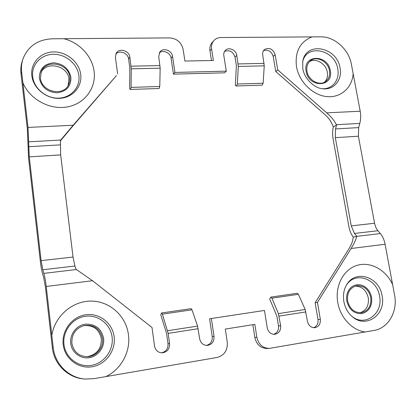 <?xml version="1.0" encoding="UTF-8"?>
<svg xmlns="http://www.w3.org/2000/svg" width="416" height="416" viewBox="0 0 416 416"><rect width="100%" height="100%" fill="white"/><g stroke="black" fill="none" stroke-linecap="round" stroke-linejoin="round"><path stroke-width="0.62" d="M22.922 59.004L22.287 60.913C20.94 64.984 20.509 69.233 20.998 73.648L27.342 128.95L28.584 158.163L40.336 261.3C40.934 266.448 41.709 270.696 42.661 274.05L43.716 277.67L45.422 287.004L52.343 347.682L53.227 347.558C54.86 364.146 68.978 378.024 85.186 379.054L93.985 378.654L217.147 357.453C224.39 355.373 227.765 350.282 227.276 342.186L225.295 329.072L254.831 324.397L256.859 337.298C258.539 344.422 262.668 348.124 269.235 348.41L373.968 330.455C388.362 328.333 397.982 311.236 394.555 294.98L385.102 244.26L351.12 248.492C354.099 243.745 355.94 239.71 356.642 236.382L353.288 237.125L352.664 240.51C352.149 242.897 350.828 245.778 348.702 249.153L315.141 302.786L318.001 319.566L320.325 319.296C320.679 323.996 318.828 326.804 314.782 327.72C310.965 327.694 308.532 325.577 307.471 321.365L305.162 309.478L298.392 294.32L297.263 293.275L270.842 297.107L269.677 298.948L276.968 316.394L278.512 325.926L280.649 325.686C280.961 330.528 278.985 333.408 274.721 334.329C270.774 334.287 268.278 332.124 267.233 327.844L264.462 310.456L211.38 318.505L214.032 336.414C214.256 341.515 212.04 344.521 207.381 345.441C203.226 345.342 200.647 343.106 199.644 338.733L197.574 326.092L192.005 309.821L191.121 308.672L161.569 312.962L160.768 314.844L166.613 333.59L168.012 343.715L169.577 343.574L168.168 333.388L162.386 314.137L161.569 312.962M269.235 348.41L267.14 348.514C260.603 348.228 256.5 344.547 254.831 337.47L252.834 324.714M313.612 327.714C316.935 326.331 318.401 323.617 318.001 319.566M273.655 334.329C277.254 332.972 278.876 330.174 278.512 325.926M211.38 318.505L209.596 318.791L212.228 336.596L214.032 336.414M206.492 345.441C210.6 344.152 212.508 341.203 212.228 336.596M161.616 352.856C166.098 351.634 168.23 348.587 168.012 343.715M211.474 60.528L209.955 50.825C209.498 47.518 210.262 44.715 212.243 42.427L213.902 40.586C211.91 42.89 211.146 45.703 211.604 49.026L213.403 60.492L184.907 61.038L183.154 49.4C181.407 42.385 176.961 38.558 169.811 37.908L52.452 38.792C37.877 39.468 28.028 46.207 22.916 59.015C21.57 63.112 21.143 67.371 21.632 71.791L28.023 127.442L73.18 125.237L60.393 140.452L60.674 154.887L29.266 156.853L28.023 127.442M73.18 125.237L116.454 75.598L72.233 126.729L60.377 140.946M117.634 73.85L115.398 57.372L116.272 53.118C119.309 47.663 129.267 50.648 129.844 57.132L128.606 58.958C128.066 53.056 119.413 49.748 115.773 54.101M128.606 58.958L129.849 67.964L129.652 88.904L130.494 89.435L131.076 87.396L131.264 68.827L129.844 57.132M130.494 89.435L159.094 88.504L159.765 86.486L160.165 68.177L158.714 56.654L159.858 51.964C163.088 47.252 171.948 50.398 172.552 56.42L171.096 58.214C170.524 52.78 162.968 49.395 159.25 52.952M171.096 58.214L173.446 74.136L174.928 72.431L172.552 56.42M174.928 72.431L226.309 71.162L224.578 72.831L173.446 74.136M275.148 54.714L273.198 56.425L275.766 71.521L277.737 69.893L275.148 54.714C272.844 48.792 269.24 47.096 264.326 49.639C262.938 50.996 262.397 52.759 262.704 54.922L264.248 65.848L263.125 83.226L262.179 85.15L236.465 85.987L235.326 85.488L236.387 65.624L235.004 57.096C233.043 51.522 229.554 49.634 224.541 51.438M273.198 56.425C271.424 51.215 268.19 49.286 263.489 50.638M277.737 69.893L326.726 112.85L360.204 111.218C360.953 115.445 360.823 119.506 359.809 123.401L358.67 127.598L358.389 136.219L374.681 223.886L376.08 227.984L377.863 230.729L354.474 233.454L351.255 225.867L335.317 137.665L335.546 128.939L336.534 125.039L333.367 126.875L331.401 122.663C329.95 119.766 327.657 116.958 324.516 114.228L275.766 71.521M169.577 343.574C169.733 348.873 167.336 351.967 162.38 352.856C158.106 352.7 155.49 350.418 154.523 346.003L152.017 327.506L92.524 280.717L46.244 286.484C45.614 281.138 44.814 276.77 43.841 273.374L42.78 269.76L41.111 260.629L29.266 156.853M60.674 154.887L73.029 257.052L74.89 266.022L76.014 269.266L92.524 280.717M377.863 230.729L380.359 233.579C382.642 236.257 384.223 239.819 385.102 244.26M360.204 111.218L351.395 64.324C348.951 49.504 334.448 36.41 320.679 36.832L220.948 37.534C218.093 37.596 215.743 38.615 213.902 40.586M351.12 248.492L317.444 302.422L320.325 319.296M315.141 302.786L317.444 302.422M333.367 126.875C332.462 130.718 332.374 134.727 333.086 138.892L348.894 226.632C349.705 230.932 351.166 234.432 353.288 237.125M46.244 286.484L53.227 347.558M354.474 233.454L356.689 236.116M270.842 297.107L271.908 298.178L278.398 313.612L280.649 325.686M226.309 71.162L223.824 55.567C223.543 53.529 224.032 51.818 225.295 50.445C228.608 46.665 236.127 49.91 236.777 55.354L238.3 66.43L237.349 84.037L236.465 85.987M370.755 297.398C368.519 289.229 363.766 285.366 356.496 285.802C349.846 287.789 346.892 292.833 347.636 300.945C349.721 308.859 354.276 312.78 361.296 312.712C368.389 310.939 371.54 305.838 370.755 297.398M355.306 286.099C362.014 286.38 366.335 290.274 368.274 297.778C369.096 305.49 366.356 310.492 360.058 312.785M84.932 379.033L84.079 378.966C67.98 377.936 53.966 364.151 52.343 347.682M87.074 356.736C96.788 354.728 101.546 348.717 101.353 338.707C99.117 329.113 93.148 324.782 83.439 325.712M71.869 343.236C73.658 351.936 78.905 356.434 87.61 356.715C96.496 356.444 103.834 347.365 102.508 338.536C100.142 328.64 93.959 324.319 83.959 325.577C75.618 328.38 71.588 334.266 71.869 343.236M326.726 112.85C331.152 116.698 334.365 120.645 336.383 124.706L336.534 125.039M40.446 78.151C41.392 91.775 63.144 96.814 68.541 84.89L69.779 81.271L69.867 77.392C68.874 63.378 45.942 58.692 41.288 71.796L40.446 78.151M40.96 72.701C46.379 60.559 68.016 65.692 68.973 79.118L68.063 85.717M324.47 82.212C327.018 79.633 327.974 76.31 327.33 72.228C326.071 63.773 315.874 57.652 309.504 61.625M329.477 70.678C328.151 61.563 316.633 55.474 310.476 60.741C307.476 63.279 306.306 66.784 306.956 71.261C308.23 80.246 319.41 86.346 325.593 81.536C328.884 78.998 330.179 75.379 329.477 70.678M374.556 223.257L351.255 225.867M358.389 136.219L335.317 137.665M73.029 257.052L41.111 260.629M20.998 73.648L21.632 71.791M74.89 266.022L42.78 269.76M380.359 233.579L356.642 236.382M76.44 269.521L43.841 273.374M51.828 335.265C54.907 315.832 72.68 300.846 91.229 301.09C109.793 301.168 126.058 315.931 128.435 334.573C130.822 351.286 121.394 369.299 105.846 376.62M365.05 331.989C352.056 330.231 340.194 317.47 337.75 302.474C334.781 285.802 343.6 269.334 357.084 265.361C370.536 261.243 386.168 269.906 392.683 284.773M279.094 316.103L305.885 311.927M168.168 333.388L198.188 328.708M160.009 65.577L131.097 66.186M264.124 63.378L238.17 63.929M353.163 73.575C352.274 87.755 340.636 98.14 326.633 96.574C312.65 95.15 299.042 81.728 296.483 66.654C294.788 51.704 299.978 41.777 312.062 36.873M63.716 38.683C79.477 42.5 92.31 56.373 94.094 71.354C96.356 88.005 84.698 103.896 67.231 106.938C49.821 110.136 29.796 99.393 22.901 82.758M167.586 330.725L197.574 326.092M162.386 314.137L192.005 309.821M278.398 313.612L305.162 309.478M271.908 298.178L298.392 294.32M346.528 284.96C355.217 269.084 379.345 276.666 382.065 295.672C386.402 314.501 365.96 329.243 352.087 316.493C347.896 312.889 345.15 307.902 343.855 301.532C342.898 295.095 343.793 289.572 346.528 284.96M346.31 285.334C354.848 271.024 377 278.439 379.527 296.057C383.521 313.513 364.92 327.47 351.749 316.196M346.783 301.075L346.528 297.794L346.913 294.59L347.922 291.621L349.492 289.042L351.551 286.978L353.99 285.532L356.684 284.768L359.502 284.731L362.294 285.407L364.936 286.775L367.292 288.751L369.242 291.247L370.698 294.133L371.587 297.274C372.398 306.041 369.164 311.496 361.868 313.638C354.188 313.924 349.159 309.733 346.783 301.075M256.859 337.298L254.831 337.47M70.736 343.408C69.602 334.36 76.492 325.354 85.264 324.163C95.233 323.788 101.348 328.526 103.605 338.369C104.785 347.235 98.176 356.314 89.352 357.687C80.538 359.195 71.734 352.477 70.736 343.408M63.981 344.448C62.338 331.131 72.514 317.98 85.337 316.295C98.14 314.413 110.531 324.111 112.096 337.069C113.844 349.996 104.265 363.319 91.328 365.388C78.416 367.656 65.426 357.791 63.981 344.448M114.14 336.757C115.996 350.438 105.877 364.551 92.175 366.756C78.499 369.169 64.73 358.717 63.196 344.573C61.459 330.46 72.249 316.534 85.821 314.761C99.377 312.78 112.476 323.045 114.14 336.757M28.792 141.814L60.731 140.036M60.221 144.882L28.725 146.708M358.67 127.598L335.546 128.939M336.383 124.706L359.809 123.401M264.248 65.848L238.3 66.43M236.777 55.354L235.004 57.096M263.125 83.226L237.349 84.037M160.165 68.177L131.264 68.827M159.765 86.486L131.076 87.396M80.709 74.433C82.373 86.679 72.545 97.958 59.394 98.358C46.27 98.951 33.171 88.234 31.808 75.634C30.254 63.034 40.69 51.984 53.721 51.922C66.732 51.683 79.227 62.176 80.709 74.433M32.687 76.695C31.216 64.802 41.059 54.35 53.373 54.283C65.671 54.038 77.485 63.95 78.879 75.535C80.449 87.116 71.146 97.77 58.724 98.145C46.327 98.701 33.972 88.587 32.687 76.695M70.923 77.36C71.084 86.367 66.472 91.515 57.091 92.804C47.398 92.149 41.486 87.277 39.364 78.177C39.333 69.061 44.028 63.944 53.44 62.826C63.008 63.596 68.832 68.442 70.923 77.36M209.955 50.825L211.604 49.026M330.283 70.658C334.012 87.355 308.625 88.296 306.129 71.282C302.65 54.371 327.912 54.007 330.283 70.658M302.65 61.989C306.306 43.316 335.119 49.488 337.771 69.046C340.002 79.804 332.342 89.601 322.072 88.686M302.749 61.412C305.833 40.872 337.199 46.909 340.075 68.058C342.524 79.768 333.866 90.303 322.65 88.759C314.564 88.343 304.158 78.567 302.77 68.484L302.749 61.412"/></g></svg>

